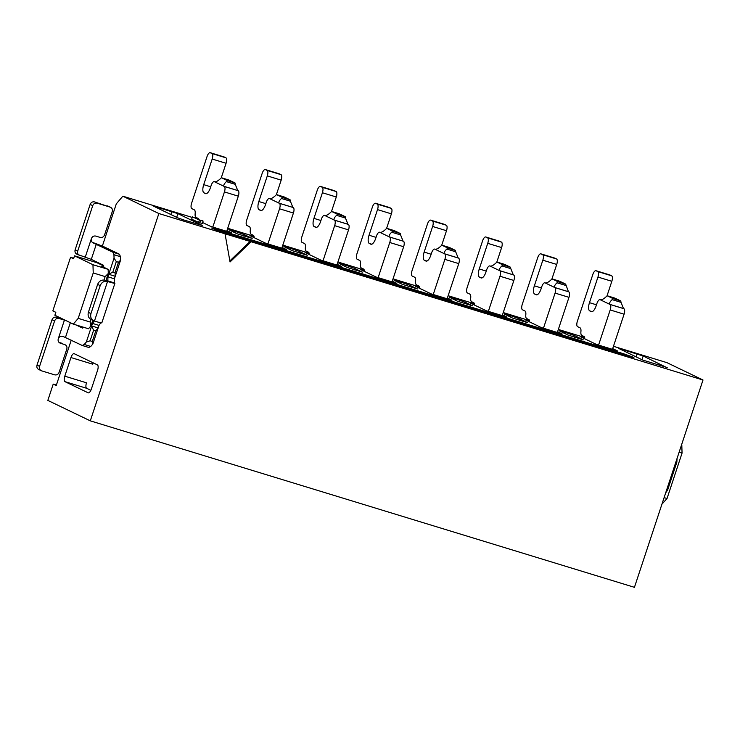 <?xml version="1.0" encoding="UTF-8"?>
<svg xmlns="http://www.w3.org/2000/svg" width="740" height="740" viewBox="0 0 740 740"><rect width="100%" height="100%" fill="white"/><g stroke="black" fill="none" stroke-linecap="round" stroke-linejoin="round"><path stroke-width="1.11" d="M309.2 253.783L305.037 252.507L320.91 260.147L341.741 266.52L337.153 264.31M290.052 249.63L290.487 248.316L288.313 247.65L287.989 248.64M288.313 247.65L283.892 246.577L292.096 250.62L307.285 255.263L299.571 251.544L299.034 253.163M623.191 354.691L623.505 353.729L216.052 229.076L215.784 229.872M254.097 236.92L249.926 235.644L265.799 243.284L286.63 249.657L282.042 247.447M234.941 232.767L235.376 231.454L233.202 230.797L232.878 231.777M233.202 230.797L228.78 229.715L236.994 233.757L252.183 238.4L244.459 234.682L243.923 236.31M216.052 229.076L211.621 228.003L212.972 228.743L222.056 231.972L629.509 356.625L633.93 357.697L632.589 356.967L632.423 357.457M634.439 587.32L703 380.009L251.073 241.749L230.048 261.969L225.034 233.785L158.86 213.536L90.299 420.847L634.439 587.32M364.311 270.637L360.149 269.36L376.022 277L396.844 283.374L392.265 281.172M345.154 266.483L345.589 265.179L343.425 264.513L343.101 265.493M343.425 264.513L338.994 263.431L347.208 267.473L362.397 272.126L354.673 268.407L354.136 270.026M419.423 287.499L415.251 286.223L431.124 293.863L451.955 300.236L447.367 298.026M400.266 283.346L400.701 282.032L398.527 281.367L398.203 282.356M398.527 281.367L394.106 280.293L402.32 284.336L417.508 288.979L409.784 285.261L409.248 286.88M474.525 304.353L470.363 303.086L486.236 310.726L507.066 317.09L502.479 314.889M455.378 300.209L455.812 298.895L453.639 298.229L453.315 299.21M453.639 298.229L449.217 297.156L457.422 301.189L472.61 305.842L464.896 302.124L464.359 303.742M529.637 321.216L525.474 319.939L541.347 327.579L562.169 333.953L557.59 331.742M510.48 317.062L510.915 315.749L508.75 315.092L508.417 316.072M508.75 315.092L504.319 314.01L512.533 318.052L527.722 322.696L519.998 318.986L519.462 320.605M703 380.009L666.971 362.665L613.46 346.292M584.646 337.477L558.349 329.439M529.535 320.624L503.246 312.576M474.433 303.761L448.135 295.713M419.321 286.907L393.023 278.86M364.21 270.045L337.921 261.997M309.107 253.182L282.81 245.143M253.996 236.328L227.698 228.281M198.884 219.465L197.996 219.197M192.243 217.431L122.831 196.192L158.86 213.536M225.034 233.785L251.073 241.749M667.193 367.549L642.783 360.084L618.437 348.309L643.171 355.986L667.129 367.743M612.692 348.605L617.28 350.815L596.449 344.442L580.576 336.802L584.748 338.078M566.026 332.611L575.11 335.84L583.314 339.882L567.645 334.915L559.431 330.873L566.026 332.611L565.591 333.925M510.915 315.749L519.998 318.986M455.812 298.895L464.896 302.124M400.701 282.032L409.784 285.261M345.589 265.179L354.673 268.407M290.487 248.316L299.571 251.544M235.376 231.454L244.459 234.682M203.102 221.066L202.335 223.397A17.964 0.971 18.3 0 0 199.781 222.897L191.66 219.197L192.428 216.866L199.994 220.159A19.61 1.064 -161.7 0 1 202.344 220.696L203.102 221.066A17.964 0.971 18.3 0 0 200.549 220.566L192.428 216.866M226.94 230.593L231.518 232.795L210.697 226.422L202.612 222.537M183.566 219.891L177.508 217.745L153.162 205.96L177.896 213.647L202.242 225.423L183.566 219.891M623.505 353.729L632.589 356.967M102.37 246.022L116.309 203.861L122.831 196.192M90.299 420.847L47.832 400.405L53.224 384.106L56.388 385.068M92.787 320.328L90.946 325.887L88.504 328.764L73.316 324.12L54.871 315.24L55.833 312.326L52.836 310.883L70.55 257.307L73.713 258.269M681.799 444.86L682.058 453.084L667.036 498.51L661.93 504.19M679.126 452.186L682.058 453.084M667.036 498.51L664.104 497.613M250.213 241.332L229.853 260.915M198.561 222.518L199.328 220.187M199.781 222.897L200.549 220.566M71.234 340.178L56.231 385.549L53.224 384.106M70.55 257.307L73.556 258.75L74.518 255.837L96.866 262.672L103.803 266.012M97.042 262.145L96.866 262.672M74.518 255.837L92.963 264.716L108.151 269.36L101.713 266.271L103.868 266.927M88.134 392.801L64.972 381.655A4.912 1.887 107 0 1 64.796 376.17L70.957 357.54A4.912 1.887 107 0 1 74.111 353.664A4.912 1.887 107 0 1 74.213 353.702L97.384 364.857A4.912 1.887 107 0 1 97.56 370.342L91.39 388.972A4.912 1.887 107 0 1 88.236 392.848A4.912 1.887 107 0 1 88.134 392.801L88.347 392.866M90.863 390.313L86.673 388.296A4.912 1.887 107 0 1 86.497 382.811L64.796 376.17M70.957 357.54L92.657 364.173A4.912 1.887 107 0 1 93.184 362.841M108.151 269.36L108.281 273.476L105.95 280.516M73.316 324.12L78.2 318.367L93.222 272.949L92.963 264.716M90.946 325.887L90.132 322.02L78.2 318.367M93.222 272.949L105.154 276.594L108.281 273.476M105.154 276.594L104.025 280.025M90.983 319.458L90.132 322.02M92.297 242.322L102.795 246.226L119.501 254.264L120.454 256.706L120.565 260.175L114.404 278.814L114.173 282.523L114.922 283.263L101.824 322.853M100.936 322.52L98.993 325.397L92.833 344.035L90.77 346.459L88.819 347.486L82.307 345.497L84.258 344.47L86.321 342.046L92.482 323.408L94.433 320.522M83.713 327.496L82.575 326.95M309.228 254.523A4.912 1.887 -73 0 0 308.469 252.192L306.268 251.138A6.142 2.359 107 0 1 305.38 247.336A6.142 2.359 -73 0 0 304.482 243.525L302.022 242.35A4.912 1.887 107 0 1 301.855 236.865L317.257 190.273A4.912 1.887 107 0 1 320.411 186.406A4.912 1.887 107 0 1 320.512 186.443L322.233 187.266A4.912 1.887 107 0 1 322.409 192.751L313.936 218.374A7.372 2.831 -73 0 0 314.195 226.607L315.693 227.328A7.372 2.831 -73 0 0 315.851 227.383A7.372 2.831 -73 0 0 320.577 221.575L321.354 219.244A4.912 1.887 107 0 1 324.509 215.377A4.912 1.887 107 0 1 324.61 215.414L334.091 219.983A4.912 1.887 -73 0 0 334.258 220.058L334.471 220.159A4.912 1.887 107 0 1 334.647 225.645L323.029 260.795M331.464 211.603L336.293 196.997A4.912 1.887 -73 0 0 336.117 191.521L334.397 190.689A4.912 1.887 -73 0 0 334.295 190.652A4.912 1.887 -73 0 0 334.193 190.624M336.913 265.04L348.531 229.9A4.912 1.887 -73 0 0 348.355 224.414L348.142 224.303A4.912 1.887 107 0 1 347.985 224.211M334.073 219.956C333.74 218.753 334.582 217.218 336.589 215.34L345.469 218.06L347.957 224.202M345.469 218.06L345.219 216.672L337.625 214.35L336.589 215.34M337.625 214.35L331.622 211.455L339.216 213.777L345.219 216.672M324.934 215.553L324.823 215.516C326.238 215.728 328.162 214.702 330.586 212.454L331.622 211.455M91.871 319.828C88.698 318.468 87.524 315.98 88.375 312.345L97.625 284.391C99.114 280.95 101.565 279.563 104.969 280.229L107.883 280.895L107.892 276.825L114.053 258.186L113.942 254.708L112.989 252.275L92.907 242.803M116.309 261.59L118.483 262.256L115.015 272.736L115.237 276.288L108.725 274.29L112.841 272.079L116.309 261.59L114.053 258.186M120.565 260.175L118.483 262.256M107.92 280.941L114.478 282.911C115.745 283.716 113.433 283.235 107.541 281.468C104.136 280.802 101.685 282.19 100.196 285.631L90.946 313.584C90.104 317.22 91.27 319.708 94.452 321.068C100.335 322.834 102.647 323.315 101.38 322.511M95.756 330.974L93.582 330.308L91.649 325.933L98.161 327.931L95.756 330.974L92.287 341.454L92.833 344.035M92.287 341.454L90.123 340.789L86.321 342.046M63.492 319.384L56.434 317.22L59.006 318.459C56.962 318.061 55.491 318.894 54.594 320.957L39.572 366.374C39.063 368.557 39.766 370.055 41.671 370.87L54.686 374.847C56.74 375.245 58.201 374.412 59.098 372.35L66.803 349.058C67.312 346.875 66.609 345.377 64.704 344.562L60.366 343.24C58.46 342.426 57.757 340.927 58.266 338.754C59.302 336.524 60.967 335.784 63.261 336.534L82.177 345.45M607.004 295.907L611.832 281.302A4.912 1.887 -73 0 0 611.656 275.817L609.945 274.984A4.912 1.887 -73 0 0 609.834 274.947A4.912 1.887 -73 0 0 609.732 274.919M612.452 349.336L624.079 314.195A4.912 1.887 -73 0 0 623.903 308.71L623.691 308.608A4.912 1.887 107 0 1 623.533 308.506M609.649 304.26A4.912 1.887 -73 0 0 609.797 304.353L610.019 304.454A4.912 1.887 107 0 1 610.195 309.94L598.567 345.09M584.766 338.818A4.912 1.887 -73 0 0 584.008 336.487L581.816 335.433A6.142 2.359 107 0 1 580.918 331.631A6.142 2.359 -73 0 0 580.021 327.829L577.57 326.645A4.912 1.887 107 0 1 577.394 321.16L592.796 274.568A4.912 1.887 107 0 1 595.95 270.701A4.912 1.887 107 0 1 596.052 270.738L597.772 271.562A4.912 1.887 107 0 1 597.948 277.047L589.475 302.669A7.372 2.831 -73 0 0 589.734 310.902L591.241 311.623A7.372 2.831 -73 0 0 591.39 311.679A7.372 2.831 -73 0 0 596.126 305.87L596.893 303.539A4.912 1.887 107 0 1 600.048 299.672A4.912 1.887 107 0 1 600.149 299.709L609.64 304.279M551.892 279.045L556.721 264.439A4.912 1.887 -73 0 0 556.545 258.954L554.834 258.131A4.912 1.887 -73 0 0 554.732 258.084A4.912 1.887 -73 0 0 554.621 258.066M557.34 332.473L568.968 297.332A4.912 1.887 -73 0 0 568.792 291.847L568.579 291.745A4.912 1.887 107 0 1 568.422 291.643L565.647 284.104L558.062 281.783L557.026 282.782L565.896 285.492M529.664 321.956A4.912 1.887 -73 0 0 528.896 319.634L526.704 318.579A6.142 2.359 107 0 1 525.807 314.768A6.142 2.359 -73 0 0 524.919 310.966L522.459 309.782A4.912 1.887 107 0 1 522.283 304.297L537.693 257.714A4.912 1.887 107 0 1 540.848 253.839A4.912 1.887 107 0 1 540.949 253.875L542.66 254.708A4.912 1.887 107 0 1 542.836 260.193L534.363 285.816A7.372 2.831 -73 0 0 534.632 294.039L536.13 294.761A7.372 2.831 -73 0 0 536.287 294.825A7.372 2.831 -73 0 0 541.014 289.016L541.782 286.685A4.912 1.887 107 0 1 544.936 282.81A4.912 1.887 107 0 1 545.038 282.846L554.528 287.416A4.912 1.887 -73 0 0 554.695 287.499L554.908 287.601A4.912 1.887 107 0 1 555.083 293.086L543.456 328.227M496.79 262.182L501.618 247.576A4.912 1.887 -73 0 0 501.443 242.091L499.722 241.268A4.912 1.887 -73 0 0 499.62 241.231A4.912 1.887 -73 0 0 499.509 241.203M502.238 315.619L513.856 280.469A4.912 1.887 -73 0 0 513.68 274.984L513.468 274.882A4.912 1.887 107 0 1 513.31 274.79M501.914 265.919L510.785 268.639L510.545 267.251L502.95 264.92L501.914 265.919C499.907 267.797 499.065 269.332 499.398 270.535A4.912 1.887 -73 0 0 499.583 270.637L499.796 270.738A4.912 1.887 107 0 1 499.972 276.224L488.354 311.374M474.553 305.102A4.912 1.887 -73 0 0 473.794 302.771L471.593 301.716A6.142 2.359 107 0 1 470.705 297.915A6.142 2.359 -73 0 0 469.808 294.104L467.347 292.92A4.912 1.887 107 0 1 467.171 287.444L482.582 240.852A4.912 1.887 107 0 1 485.736 236.976A4.912 1.887 107 0 1 485.838 237.022L487.558 237.845A4.912 1.887 107 0 1 487.734 243.331L479.261 268.953A7.372 2.831 -73 0 0 479.52 277.176L481.019 277.907A7.372 2.831 -73 0 0 481.176 277.963A7.372 2.831 -73 0 0 485.902 272.154L486.68 269.822A4.912 1.887 107 0 1 489.834 265.947A4.912 1.887 107 0 1 489.935 265.993L499.417 270.562M441.678 245.329L446.507 230.723A4.912 1.887 -73 0 0 446.331 225.238L444.62 224.405A4.912 1.887 -73 0 0 444.518 224.368A4.912 1.887 -73 0 0 444.407 224.34M447.127 298.757L458.754 263.616A4.912 1.887 -73 0 0 458.578 258.131L458.365 258.029A4.912 1.887 107 0 1 458.208 257.927M419.441 288.239A4.912 1.887 -73 0 0 418.683 285.918L416.49 284.854A6.142 2.359 107 0 1 415.593 281.052A6.142 2.359 -73 0 0 414.696 277.25L412.245 276.066A4.912 1.887 107 0 1 412.069 270.581L427.47 223.998A4.912 1.887 107 0 1 430.625 220.122A4.912 1.887 107 0 1 430.736 220.159L432.447 220.992A4.912 1.887 107 0 1 432.623 226.468L424.15 252.09A7.372 2.831 -73 0 0 424.409 260.323L425.916 261.044A7.372 2.831 -73 0 0 426.064 261.1A7.372 2.831 -73 0 0 430.8 255.291L431.568 252.969A4.912 1.887 107 0 1 434.722 249.093A4.912 1.887 107 0 1 434.824 249.13L444.315 253.7A4.912 1.887 -73 0 0 444.472 253.774L444.694 253.885A4.912 1.887 107 0 1 444.87 259.37L433.242 294.511M386.567 228.466L391.395 213.86A4.912 1.887 -73 0 0 391.229 208.375L389.508 207.552A4.912 1.887 -73 0 0 389.407 207.505A4.912 1.887 -73 0 0 389.296 207.487M392.024 281.903L403.642 246.753A4.912 1.887 -73 0 0 403.467 241.268L403.254 241.166A4.912 1.887 107 0 1 403.096 241.064M391.7 232.203L400.571 234.913L400.322 233.526L392.736 231.204L391.7 232.203C389.693 234.081 388.851 235.616 389.185 236.819A4.912 1.887 -73 0 0 389.37 236.92L389.582 237.022A4.912 1.887 107 0 1 389.758 242.507L378.131 277.648M364.339 271.377A4.912 1.887 -73 0 0 363.571 269.055L361.379 268A6.142 2.359 107 0 1 360.482 264.189A6.142 2.359 -73 0 0 359.594 260.387L357.133 259.204A4.912 1.887 107 0 1 356.957 253.718L372.368 207.135A4.912 1.887 107 0 1 375.522 203.26A4.912 1.887 107 0 1 375.624 203.306L377.335 204.129A4.912 1.887 107 0 1 377.511 209.614L369.038 235.237A7.372 2.831 -73 0 0 369.306 243.46L370.805 244.182A7.372 2.831 -73 0 0 370.962 244.246A7.372 2.831 -73 0 0 375.689 238.437L376.457 236.106A4.912 1.887 107 0 1 379.611 232.231A4.912 1.887 107 0 1 379.713 232.277L389.203 236.837M276.353 194.75L281.182 180.144A4.912 1.887 -73 0 0 281.006 174.659L279.295 173.835A4.912 1.887 -73 0 0 279.193 173.789A4.912 1.887 -73 0 0 279.082 173.771M281.801 248.178L293.429 213.037A4.912 1.887 -73 0 0 293.253 207.552L293.04 207.45A4.912 1.887 107 0 1 292.883 207.348M281.478 198.487L290.358 201.197L290.108 199.809L282.514 197.488L281.478 198.487C279.47 200.355 278.638 201.9 278.962 203.102A4.912 1.887 -73 0 0 279.156 203.204L279.368 203.306A4.912 1.887 107 0 1 279.544 208.791L267.917 243.932M254.116 237.66A4.912 1.887 -73 0 0 253.357 235.339L251.165 234.284A6.142 2.359 107 0 1 250.268 230.473A6.142 2.359 -73 0 0 249.371 226.671L246.919 225.487A4.912 1.887 107 0 1 246.744 220.002L262.154 173.419A4.912 1.887 107 0 1 265.299 169.543A4.912 1.887 107 0 1 265.41 169.58L267.121 170.413A4.912 1.887 107 0 1 267.297 175.898L258.824 201.521A7.372 2.831 -73 0 0 259.083 209.744L260.591 210.465A7.372 2.831 -73 0 0 260.739 210.53A7.372 2.831 -73 0 0 265.475 204.721L266.243 202.39A4.912 1.887 107 0 1 269.397 198.514A4.912 1.887 107 0 1 269.499 198.551L278.989 203.121M198.931 219.641A4.912 1.887 -73 0 0 198.246 218.476L196.054 217.421A6.142 2.359 107 0 1 195.156 213.62A6.142 2.359 -73 0 0 194.269 209.809L191.808 208.625A4.912 1.887 107 0 1 191.632 203.139L207.043 156.556A4.912 1.887 107 0 1 210.197 152.681A4.912 1.887 107 0 1 210.299 152.727L212.01 153.55A4.912 1.887 107 0 1 212.186 159.035L203.713 184.658A7.372 2.831 -73 0 0 203.981 192.881L205.48 193.603A7.372 2.831 -73 0 0 205.637 193.667A7.372 2.831 -73 0 0 210.363 187.858L211.131 185.527A4.912 1.887 107 0 1 214.286 181.651A4.912 1.887 107 0 1 214.387 181.698L223.878 186.258A4.912 1.887 -73 0 0 224.044 186.341L224.257 186.443A4.912 1.887 107 0 1 224.433 191.928L212.806 227.069M221.242 177.887L226.07 163.281A4.912 1.887 -73 0 0 225.904 157.796L224.183 156.972A4.912 1.887 -73 0 0 224.081 156.935A4.912 1.887 -73 0 0 223.97 156.908M226.699 231.324L238.317 196.174A4.912 1.887 -73 0 0 238.141 190.689L237.929 190.587A4.912 1.887 107 0 1 237.771 190.485M665.639 492.97L667.637 490.01L676.878 462.056L677.035 458.532M76.072 324.962L82.575 328.079L83.851 327.339M103.85 267.297L103.295 265.161L91.288 259.379L76.784 254.153M79.809 255.568C77.894 254.754 77.2 253.256 77.709 251.073L92.731 205.655C93.619 203.593 95.09 202.76 97.134 203.158L110.158 207.135C112.064 207.949 112.767 209.448 112.258 211.631L104.553 234.922C103.656 236.985 102.185 237.818 100.141 237.42L95.802 236.088C93.758 235.69 92.287 236.523 91.39 238.595C90.909 240.953 91.806 242.535 94.073 243.358L93.453 243.099M115.015 272.736L112.841 272.079M91.14 319.532L94.452 321.068L107.541 281.468L104.969 280.229M93.582 330.308L90.123 340.789M59.006 318.459L66.138 320.661M621.008 302.355L620.758 300.967L613.164 298.646L612.128 299.635L621.008 302.355L623.496 308.506M613.164 298.646L607.161 295.75L614.755 298.072L620.758 300.967M609.612 304.251C609.288 303.049 610.121 301.513 612.128 299.635M600.473 299.848L600.362 299.811C601.787 300.024 603.701 298.997 606.125 296.749L607.161 295.75M558.062 281.783L552.049 278.897L559.644 281.219L565.647 284.104M554.51 287.397C554.177 286.195 555.019 284.65 557.026 282.782M545.371 282.995L545.251 282.957C546.675 283.161 548.599 282.144 551.013 279.887L552.049 278.897M510.785 268.639L513.283 274.781M502.95 264.92L496.947 262.034L504.541 264.356L510.545 267.251M490.259 266.132L490.148 266.095C491.563 266.298 493.488 265.281 495.911 263.033L496.947 262.034M455.683 251.776L455.433 250.388L447.839 248.067L446.803 249.056L455.683 251.776L458.171 257.927M447.839 248.067L441.836 245.171L449.43 247.493L455.433 250.388M444.287 253.672C443.963 252.479 444.796 250.934 446.803 249.056M435.148 249.269L435.037 249.232C436.461 249.445 438.376 248.418 440.8 246.17L441.836 245.171M400.571 234.913L403.069 241.064M392.736 231.204L386.724 228.318L394.318 230.64L400.322 233.526M380.046 232.416L379.935 232.379C381.35 232.582 383.274 231.565 385.688 229.308L386.724 228.318M290.358 201.197L292.855 207.348M282.514 197.488L276.51 194.592L284.104 196.923L290.108 199.809M269.822 198.699L269.712 198.662C271.136 198.866 273.051 197.839 275.474 195.591L276.51 194.592M223.859 186.24C223.526 185.037 224.368 183.501 226.375 181.624L235.246 184.334L237.743 190.485M235.246 184.334L235.006 182.947L227.411 180.625L226.375 181.624M227.411 180.625L221.399 177.739L228.993 180.061L235.006 182.947M214.72 181.837L214.609 181.799C216.024 182.003 217.949 180.986 220.372 178.728L221.399 177.739M77.709 251.073L75.129 249.833C74.62 252.016 75.323 253.515 77.228 254.329M75.129 249.833L90.15 204.416C91.048 202.353 92.519 201.521 94.563 201.918L110.602 207.311L107.578 205.896M38.656 369.454L41.671 370.87M62.132 343.332L58.969 342.361M56.434 317.22C54.39 316.822 52.919 317.654 52.022 319.717L37 365.135C36.491 367.318 37.194 368.816 39.1 369.63M563.852 331.946L563.529 332.935M575.11 335.84L574.573 337.459M643.171 355.986L641.95 359.677M621.387 349.021L621.165 349.678M636.113 356.874L637.112 353.831M177.896 213.647L176.675 217.338M156.112 206.682L155.89 207.339M170.838 214.526L171.837 211.492M86.673 388.296L64.972 381.655M348.531 229.9L334.647 225.645M334.471 220.159L348.355 224.414M348.142 224.303L334.258 220.058M325.202 215.599L324.61 215.414M316.646 227.356L314.195 226.607M313.936 218.374L320.929 220.52M336.293 196.997L322.409 192.751M322.233 187.266L336.117 191.521M334.397 190.689L320.512 186.443M112.989 252.275L119.501 254.264M113.942 254.708L120.454 256.706M107.892 276.825L114.404 278.814M92.482 323.408L98.993 325.397M84.258 344.47L90.77 346.459M65.481 337.412L70.485 322.27M96.293 244.237L91.288 259.379M91.39 238.595L85.23 257.224M64.426 320.115L58.266 338.754M609.945 274.984L596.052 270.738M597.772 271.562L611.656 275.817M611.832 281.302L597.948 277.047M589.475 302.669L596.468 304.815M592.185 311.651L589.734 310.902M600.741 299.894L600.149 299.709M623.691 308.608L609.797 304.353M610.019 304.454L623.903 308.71M624.079 314.195L610.195 309.94M554.834 258.131L540.949 253.875M542.66 254.708L556.545 258.954M556.721 264.439L542.836 260.193M534.363 285.816L541.365 287.953M537.083 294.788L534.632 294.039M568.579 291.745L554.695 287.499M554.908 287.601L568.792 291.847M568.968 297.332L555.083 293.086M499.722 241.268L485.838 237.022M487.558 237.845L501.443 242.091M501.618 247.576L487.734 243.331M479.261 268.953L486.254 271.099M481.971 277.925L479.52 277.176M490.527 266.178L489.935 265.993M513.468 274.882L499.583 270.637M499.796 270.738L513.68 274.984M513.856 280.469L499.972 276.224M444.62 224.405L430.736 220.159M432.447 220.992L446.331 225.238M446.507 230.723L432.623 226.468M424.15 252.09L431.152 254.236M426.86 261.072L424.409 260.323M435.416 249.315L434.824 249.13M458.365 258.029L444.472 253.774M444.694 253.885L458.578 258.131M458.754 263.616L444.87 259.37M389.508 207.552L375.624 203.306M377.335 204.129L391.229 208.375M391.395 213.86L377.511 209.614M369.038 235.237L376.04 237.374M371.757 244.209L369.306 243.46M380.314 232.453L379.713 232.277M403.254 241.166L389.37 236.92M389.582 237.022L403.467 241.268M403.642 246.753L389.758 242.507M279.295 173.835L265.41 169.58M267.121 170.413L281.006 174.659M281.182 180.144L267.297 175.898M258.824 201.521L265.827 203.657M261.535 210.493L259.083 209.744M270.091 198.736L269.499 198.551M293.04 207.45L279.156 203.204M279.368 203.306L293.253 207.552M293.429 213.037L279.544 208.791M238.317 196.174L224.433 191.928M224.257 186.443L238.141 190.689M237.929 190.587L224.044 186.341M214.988 181.874L214.387 181.698M206.432 193.63L203.981 192.881M203.713 184.658L210.715 186.794M226.07 163.281L212.186 159.035M212.01 153.55L225.904 157.796M224.183 156.972L210.299 152.727M97.625 284.391L100.196 285.631M88.375 312.345L90.946 313.584M92.731 205.655L90.15 204.416M97.134 203.158L94.563 201.918M52.022 319.717L54.594 320.957M39.572 366.374L37 365.135M324.509 215.377L325.239 215.599M334.295 190.652L320.411 186.406M609.834 274.947L595.95 270.701M600.048 299.672L600.778 299.894M554.732 258.084L540.848 253.839M499.62 241.231L485.736 236.976M489.834 265.947L490.555 266.178M444.518 224.368L430.625 220.122M434.722 249.093L435.453 249.315M389.407 207.505L375.522 203.26M379.611 232.231L380.341 232.453M279.193 173.789L265.299 169.543M269.397 198.514L270.128 198.736M214.286 181.651L215.016 181.883M224.081 156.935L210.197 152.681"/></g></svg>

